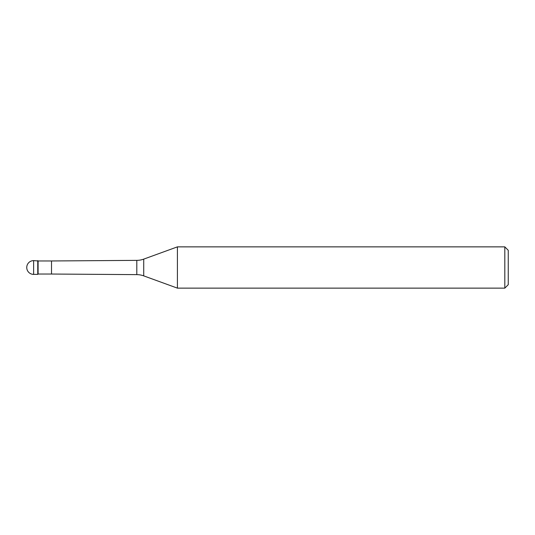 <?xml version="1.0" encoding="UTF-8"?>
<svg xmlns="http://www.w3.org/2000/svg" width="535" height="535" viewBox="0 0 535 535"><rect width="100%" height="100%" fill="white"/><g stroke="black" fill="none" stroke-linecap="round" stroke-linejoin="round"><path stroke-width="0.8" d="M38.099 260.966L33.631 260.619L33.631 274.381L37.758 274.381L37.758 260.619L37.758 274.381L38.099 274.034L51.514 274.034L51.514 260.966L38.099 260.966L38.099 274.034M33.631 274.381A6.881 6.881 0 0 1 26.75 267.5A6.881 6.881 0 0 1 33.631 260.619M51.514 274.034L136.806 274.629L136.806 260.371L51.514 260.966M136.806 274.629A20.638 20.638 0 0 1 143.721 275.873L177.413 288.138L504.813 288.138L504.813 246.862L177.413 246.862L177.413 288.138M136.806 260.371A20.638 20.638 0 0 0 143.721 259.127L143.721 275.873M177.413 246.862L143.721 259.127M504.813 288.138L508.25 284.694L508.25 250.306L504.813 246.862"/></g></svg>
